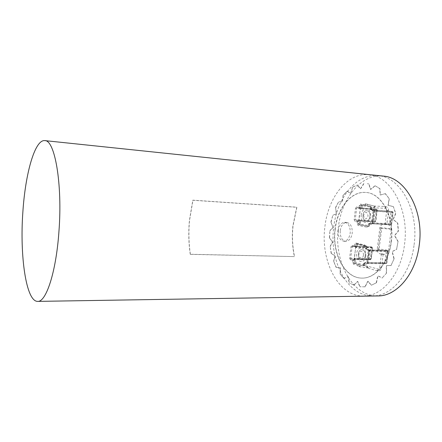 <?xml version="1.0" encoding="UTF-8"?>
<svg xmlns="http://www.w3.org/2000/svg" width="442" height="442" viewBox="0 0 442 442"><rect width="100%" height="100%" fill="white"/><g stroke="black" fill="none" stroke-linecap="round" stroke-linejoin="round"><path stroke-width="0.33" stroke-dasharray="2.21 1.66" d="M357.578 246.31L357.782 244.586L356.672 244.443L356.467 246.166L357.578 246.31L356.385 247.608L355.661 247.432L354.302 258.89L355.025 259.084L355.849 260.89L355.644 262.603L364.606 265.062L363.987 265.846L364.783 265.167L365.252 262.791L364.722 263.443L364.783 265.167L364.722 263.443L363.91 263.432L363.562 265.565L367.341 266.272L368.357 267.537L367.048 267.896L359.523 266.675L360.07 265.128L358.307 264.636L357.766 266.183L359.523 266.675M371.341 208.939L372.219 210.701L371.341 208.939L371.551 207.165L362.39 205.745L361.269 205.624L361.059 207.37L362.18 207.491L362.39 205.745L361.899 204.922L361.064 204.861L370.214 206.259L370.507 206.895L374.38 207.839L375.656 207.049L374.484 206.149L367.009 204.138C367.661 204.508 367.711 205.044 367.153 205.74L370.175 206.259M363.562 265.565L363.042 265.824L360.07 265.128M382.96 254.122L381.407 253.979L382.96 254.122M385.253 224.409L386.816 224.558L385.253 224.409M363.573 215.271C364.551 219.906 366.059 220.166 368.103 216.055C367.103 211.414 365.595 211.149 363.573 215.271M361.258 214.867C359.943 223.63 369.578 225.519 370.49 216.47C371.75 207.464 362.031 206 361.258 214.867M363.407 255.31C362.981 259.686 358.318 258.443 358.948 254.178C359.34 249.846 364.026 250.984 363.407 255.31M365.755 255.912C364.854 264.868 355.368 262.233 356.666 253.592C357.429 244.807 366.998 247.028 365.755 255.912M378.17 249.846L380.805 228.205L379.827 227.79L381.65 227.768C385.369 227.939 392.341 229.006 391.209 229.238L381.678 228.37L379.037 250.05L388.535 250.874C389.689 250.492 382.755 249.255 379.037 249.178L377.214 249.288L378.17 249.846C378.369 250.62 378.661 250.686 379.037 250.05M340.241 230.613C341.113 225.442 343.274 222.718 346.716 222.442C350.633 223.359 352.467 226.939 352.213 233.183C351.318 238.332 349.186 241.045 345.815 241.332C341.837 240.42 339.981 236.846 340.241 230.613M338.246 230.514C339.119 225.332 341.274 222.602 344.705 222.326C348.616 223.249 350.445 226.834 350.197 233.089C349.296 238.249 347.169 240.967 343.804 241.255C339.837 240.343 337.981 236.763 338.246 230.514M391.131 241.542C394.568 216.9 381.324 192.988 365.788 192.463C350.821 190.944 337.124 208.602 334.992 229.486C331.815 253.421 344.6 278.394 361.998 278.09C375.214 278.57 388.75 262.576 391.131 241.542M335.191 229.492C337.323 208.613 351.02 190.961 365.993 192.485C381.534 193.01 394.778 216.912 391.341 241.553C388.96 262.581 375.424 278.57 362.202 278.09C344.804 278.394 332.014 253.426 335.191 229.492M190.375 254.249L190.264 254.349C188.64 243.365 188.358 232.067 189.414 220.464L192.822 200.154L296.764 207.182L292.919 225.663C291.797 236.249 292.289 246.564 294.383 256.603L190.375 254.249C188.762 243.304 188.48 232.056 189.53 220.497L192.922 200.27L296.891 207.287L293.063 225.696C291.947 236.243 292.433 246.514 294.521 256.509M404.524 244.42C409.474 209.364 390.623 175.728 369.048 174.734C347.208 172.247 327.782 197.828 324.837 227.304C320.411 260.946 338.345 296.726 363.678 296.035C381.982 296.433 401.076 274.195 404.524 244.42M414.093 244.769C419.055 210.066 400.032 176.728 378.258 175.701L377.302 175.618C355.606 173.905 336.577 198.961 333.655 227.746C329.296 260.664 346.854 295.704 371.982 295.886L372.938 295.891C391.413 296.278 410.64 274.244 414.093 244.769M383.17 176.093L382.203 176.004C360.357 174.281 341.202 199.259 338.268 227.967C333.892 260.797 351.594 295.748 376.893 295.93L377.866 295.936M366.982 204.132L365.18 203.861L365.081 204.718L365.352 205.464L367.153 205.74M381.678 228.37C381.474 227.608 381.181 227.553 380.805 228.205M398.065 241.299L396.618 249.216L398.065 241.299L394.684 235.536L398.435 231.1L397.778 223.127L393.236 219.436L395.789 213.536L393.347 206.552L388.22 205.37L389.297 198.79L385.435 193.646L380.358 195.016L379.921 188.596L375.181 185.817L370.716 189.441L368.926 183.905L367.291 183.706L368.926 183.905M394.137 258.697L390.977 265.531L394.137 258.697L392.319 251.608L396.828 249.227M386.573 273.073L382.131 278.001L386.573 273.073L386.49 265.598L391.187 265.537M376.457 282.753L371.308 285.267L376.457 282.753L378.021 275.814L382.341 278.001M365.12 286.825L359.871 286.792L365.12 286.825L368.031 281.206L371.512 285.267M353.915 285.189L349.108 282.764L353.915 285.189L357.749 281.416L360.075 286.786M344.003 278.377L340.075 273.957L343.799 278.377L348.285 276.725L349.313 282.764M336.285 267.366L333.738 261.476L336.086 267.36L340.561 267.885L340.274 273.957M331.373 253.388L330.196 246.619L331.174 253.382L335.224 255.935L333.738 261.476M329.616 237.807L329.881 230.768L329.417 237.796L332.688 242.094L330.196 246.619M331.119 222.011L332.798 215.326L330.92 222L333.13 227.647L329.881 230.768M335.765 207.397L338.738 201.674L335.566 207.386L336.495 213.889L332.798 215.326M343.213 195.331L347.252 191.143L343.014 195.314L342.539 202.105L338.738 201.674M352.876 187.065L357.639 184.911L352.672 187.049L350.777 193.469L347.252 191.143M385.435 193.646L380.153 194.999L379.717 188.574L375.181 185.817M385.231 193.629L389.297 198.79M397.855 241.293L394.474 235.525L398.225 231.089L397.568 223.116L393.032 219.425L395.573 213.525L393.347 206.552M393.137 206.541L388.01 205.353L389.087 198.773M374.976 185.795L370.512 189.425L368.722 183.889M363.694 183.645L360.28 188.994L357.434 184.894M352.672 187.049L350.572 193.452L347.053 191.121M343.014 195.314L342.34 202.088L338.544 201.657M335.566 207.386L336.301 213.878L332.605 215.315M330.92 222L332.931 227.636L329.682 230.757M329.417 237.796L332.489 242.083L329.997 246.614M331.174 253.382L335.025 255.929L333.544 261.471M336.086 267.36L340.362 267.88L340.075 273.957M343.799 278.377L348.086 276.725L349.108 282.764M353.711 285.189L357.545 281.421L359.871 286.792M364.915 286.83L367.827 281.206L371.308 285.267M376.247 282.753L377.811 275.814L382.131 278.001M386.363 273.073L386.28 265.592L390.977 265.531M393.921 258.692L392.109 251.603L396.618 249.216M190.264 254.349L294.383 256.603M363.899 183.662L360.484 189.01L357.639 184.911M365.18 203.861L365.208 203.867C365.86 204.237 365.91 204.773 365.352 205.464M357.766 266.183L358.307 264.636M367.048 267.896L367.722 267.018L367.341 266.272M377.219 270.084L377.457 270.88L378.037 269.979L377.855 269.184L377.219 270.084M379.932 267.88L381.485 268.023L379.932 267.88M374.484 206.149L374.954 207.016L374.38 207.839M373.822 206.022L385.319 206.536L385.678 207.436L385.225 208.309L384.866 207.408L385.313 206.536C387.496 206.878 388.568 208.226 388.529 210.585L386.739 210.375L388.529 210.585L386.816 224.558M367.175 204.171L373.904 206.033L374.357 206.58L373.512 207.74M366.396 267.736L367.053 267.228L366.506 266.007M359.711 266.714L360.175 265.15M365.208 203.867L367.241 204.182L367.263 205.762M363.026 215.11C362.053 221.641 369.236 223.011 369.899 216.298C369.247 223.039 362.037 221.669 363.015 215.105C363.606 208.469 370.86 209.602 369.91 216.304C370.838 209.63 363.617 208.497 363.026 215.11M358.418 253.901C357.456 260.344 364.523 262.266 365.18 255.625C366.114 249.045 358.998 247.354 358.418 253.901C358.987 247.321 366.131 249.017 365.197 255.625C364.539 262.299 357.44 260.366 358.401 253.896M387.082 224.647L384.927 224.254L387.082 224.647M381.308 253.846C383.534 254.056 384.242 254.227 383.441 254.365C381.203 254.15 380.49 253.979 381.308 253.846M365.081 204.718L360.545 204.033L361.037 204.861L360.457 205.563L361.269 205.624L361.849 204.917L361.037 204.856L371.031 206.32L361.849 204.917L371.059 206.326L371.473 207.199L370.656 207.143L370.192 206.259M372.219 210.701L372.987 210.828L372.501 209.989L370.882 209.806L370.44 208.922L370.589 206.917M363.606 265.316L363.816 263.565L366.33 264.244L367.667 262.819L386.844 263.117L384.8 262.675L385.242 263.587L385.927 262.824L387.352 251.26L386.22 251.117L384.8 262.675L367.948 262.382L369.363 250.625L368.219 250.481L366.805 262.228L366.048 262.029L364.816 263.31M356.385 247.608L355.937 246.824L356.467 246.166L354.545 246.001L354.749 244.277L355.943 242.967L364.948 245.067L365.816 246.896L365.6 248.658L368.131 249.266L369.004 251.111L367.578 262.951L366.33 264.244M365.816 246.896L365.423 248.564L366.053 249.454L367.772 249.68L366.943 249.487L366.506 248.575L366.722 246.818L366.285 245.907L356.39 243.752L355.13 246.802L354.545 246.001L352.152 245.426L350.981 246.719L349.639 258.139L350.445 259.935L352.821 260.576L352.622 262.294L353.44 264.106L357.865 265.338M359.91 207.873L376.551 209.055L375.833 208.944L375.252 209.63L373.888 220.972L374.982 221.099L374.308 221.823L374.993 221.95L375.855 221.282L376.976 209.9L376.578 209.06L377.043 209.862L375.667 221.227L374.982 221.099L376.352 209.751L377.23 209.906L360.329 208.729L359.722 207.95L360.484 208.072L361.059 207.37L360.252 207.309L360.457 205.563L359.335 205.442L360.545 204.033M359.335 205.442L359.131 207.188L356.705 206.801L357.186 207.618L356.622 208.315L376.352 209.751L375.888 208.95L359.722 207.95M358.164 221.105L358.689 220.304L360.329 208.729L358.959 220.304L358.164 221.105L358.898 221.243L359.313 222.111L359.108 223.851L359.528 224.724L368.617 226.492L367.799 226.448L368.424 225.757L368.634 223.983L369.214 223.282L370.037 223.332L369.451 224.028L369.506 225.796L369.451 224.028L368.368 223.983L368.341 225.823L367.087 227.205L358.014 225.426L357.186 223.674L357.39 221.934L354.976 221.481L354.152 219.746L355.512 208.193L356.705 206.801M368.341 225.823L368.368 223.983L369.214 223.282L368.551 224.05L371.103 224.53L372.374 223.133L373.816 211.149L372.926 209.37L370.363 208.961L370.573 207.182M355.943 242.967L356.396 243.752L366.352 245.912L357.202 243.78L357.782 244.586L366.805 246.713L366.595 248.465L367.457 250.294L368.219 250.481L367.772 249.68L369.915 249.957L369.363 250.625L386.22 251.117L386.855 250.47L369.915 249.957L387.645 250.642L386.921 250.476L387.352 251.26L388.076 251.432L386.645 263.012L385.96 263.775L386.595 263.139L388.275 251.526L387.645 250.642L388.275 251.526L386.844 263.117L386.048 263.786L367.131 263.476L367.667 262.819L369.087 250.995L368.65 250.073L387.579 250.636L388.026 251.542L368.821 251.012L367.578 262.951M391.021 212.121L392.159 212.248L391.662 211.42L391.021 212.121L389.579 223.818L390.717 223.95L392.159 212.248L392.894 212.364L391.446 224.083L390.717 223.95L390.026 224.696L390.756 224.829L391.651 224.144L392.85 212.409L392.397 211.536L374.744 210.237L374.142 210.956L391.021 212.121M371.026 259.111L370.429 259.736L371.026 259.111L372.645 247.846L371.103 258.995L370.429 258.819L371.783 247.597L372.462 247.758L372.031 246.995L371.291 246.829L371.783 247.597L370.694 247.459L369.341 258.675L369.755 259.559L370.429 259.736L353.815 259.399L354.407 258.769L371.026 259.111M373.147 223.751L370.849 223.481L371.556 222.718L372.705 222.856L373.147 223.751L390.026 224.696L389.579 223.818L372.705 222.856L374.142 210.956L372.987 210.828L371.556 222.718L370.788 222.575L370.037 223.332L369.506 225.796L368.667 226.497L367.849 226.453L368.153 225.757L369.241 225.801L368.667 226.497L369.324 225.729L358.302 223.801L358.506 222.066L357.39 221.934L359.595 220.497L360.434 222.243L358.506 222.066L358.086 221.193L355.672 220.74L374.308 221.823L373.888 220.972L355.257 219.873L355.672 220.74L354.976 221.481M358.363 220.983L375.037 221.956L375.601 221.282L358.959 220.304L358.401 220.989L375.037 221.956L375.855 221.282L377.23 209.906L376.578 209.06L357.219 207.618L360.484 208.072L360.97 208.889L362.18 207.491M359.595 220.497L358.86 220.365L360.236 208.768L360.97 208.889M360.059 208.723L359.468 207.889L360.059 208.723M371.529 208.989L371.739 207.21L371.059 206.326L371.739 207.21L371.529 208.989M370.385 206.757L370.175 208.911L370.849 209.801L392.424 211.541L393.098 212.42L373.893 211.105L372.451 223.072L391.402 224.149L390.805 224.834L371.816 223.768L390.805 224.834L391.651 224.144L393.098 212.42L392.424 211.541L391.689 211.425L372.501 209.989L371.7 209.862L371.258 208.983L370.44 208.922L370.849 209.801L373.418 210.215L372.926 209.37M369.534 223.961L370.788 222.575M367.087 227.205L367.799 226.448L358.716 224.68L359.528 224.724L360.224 223.978L360.434 222.243M363.341 265.565L363.639 263.454L364.435 262.775L363.816 263.565L364.435 262.775L365.341 262.802L366.048 262.029M355.849 260.89L354.738 260.741L354.539 262.454L354.948 263.36L363.081 265.819L363.7 265.183L364.512 265.194L363.987 265.846L363.175 265.835M355.025 259.084L354.329 259.835L354.738 260.741L352.821 260.576L353.523 259.819L354.141 263.349L354.948 263.36L355.644 262.603L352.622 262.294M372.391 247.863L355.76 247.327L354.136 258.791L355.76 247.327L355.351 246.437L371.971 246.984L372.391 247.863M350.445 259.935L351.141 259.178L369.755 259.559L370.429 258.819L350.738 258.283L351.141 259.178L353.523 259.819L354.329 259.835L353.611 259.642L354.136 258.791L353.666 259.41L370.512 259.747L371.28 259.089L372.645 247.846L372.031 246.995L352.6 246.205L355.937 246.824L355.213 246.647L355.661 247.432L354.992 246.57L355.351 246.437M349.639 258.139L350.738 258.283L352.081 246.857L370.694 247.459L371.219 246.818L352.6 246.205L355.147 246.642M368.379 263.31L367.948 262.382L366.805 262.228L366.098 263.007L368.379 263.31L385.242 263.587L367.037 263.465L364.523 262.786L366.098 263.007M368.131 249.266L368.65 250.073L366.125 249.465L365.689 248.548L366.777 248.559L367.457 250.294M364.948 245.067L365.633 246.802L366.987 246.802L366.595 248.465M360.252 207.309L359.617 208.005L359.131 207.188L360.252 207.309M372.473 209.983L374.777 210.243M371.103 224.53L371.816 223.768L369.263 223.287L370.849 223.481M369.004 251.111L368.584 250.067L366.053 249.454L365.423 248.564L365.904 246.791L365.473 245.879L357.202 243.78L356.672 244.443L354.749 244.277M366.352 245.912L366.987 246.802L366.352 245.912M367.7 249.675L369.987 249.962M357.186 223.674L358.302 223.801L358.716 224.68L358.014 225.426M354.152 219.746L355.257 219.873L356.622 208.315L355.512 208.193M372.374 223.133L371.866 223.774L372.451 223.072L373.893 211.105L373.418 210.215L373.816 211.149M363.042 265.824L354.141 263.349L353.44 264.106M352.152 245.426L352.6 246.205L352.081 246.857L350.981 246.719M383.181 254.233L381.485 268.023C381.214 269.576 380.358 270.548 378.932 270.935L377.402 270.88L366.854 267.841M381.407 253.979L379.722 267.758L378.534 269.211L367.529 266.222L363.39 265.537M385.032 224.337L386.739 210.375C386.562 208.933 386.054 208.248 385.225 208.309L373.822 207.812M391.209 229.238L388.535 250.874C386.175 255.482 386.783 253.57 383.86 254.421C381.562 254.283 380.087 253.984 379.418 253.526C378.485 252.41 377.827 253.818 377.214 249.288L379.827 227.79C380.286 225.409 381.905 224.221 384.678 224.221C389.767 224.293 391.176 226.177 391.209 229.238M344.705 222.326L346.716 222.442M378.258 175.701L369.048 174.734M377.302 175.618L382.203 176.004M371.982 295.886L376.893 295.93M372.938 295.891L363.678 296.035M343.804 241.255L345.815 241.332"/><path stroke-width="0.66" d="M37.653 301.389L377.866 295.936C396.468 296.311 415.8 274.355 419.259 244.978C424.237 210.392 405.093 177.143 383.17 176.093L44.769 140.611C54.731 139.689 62.692 183.706 58.919 231.768C56.079 272.476 46.018 302.311 37.653 301.389C26.017 301.654 19.68 255.399 22.857 212.127C25.249 174.203 34.725 139.479 44.769 140.611"/></g></svg>
